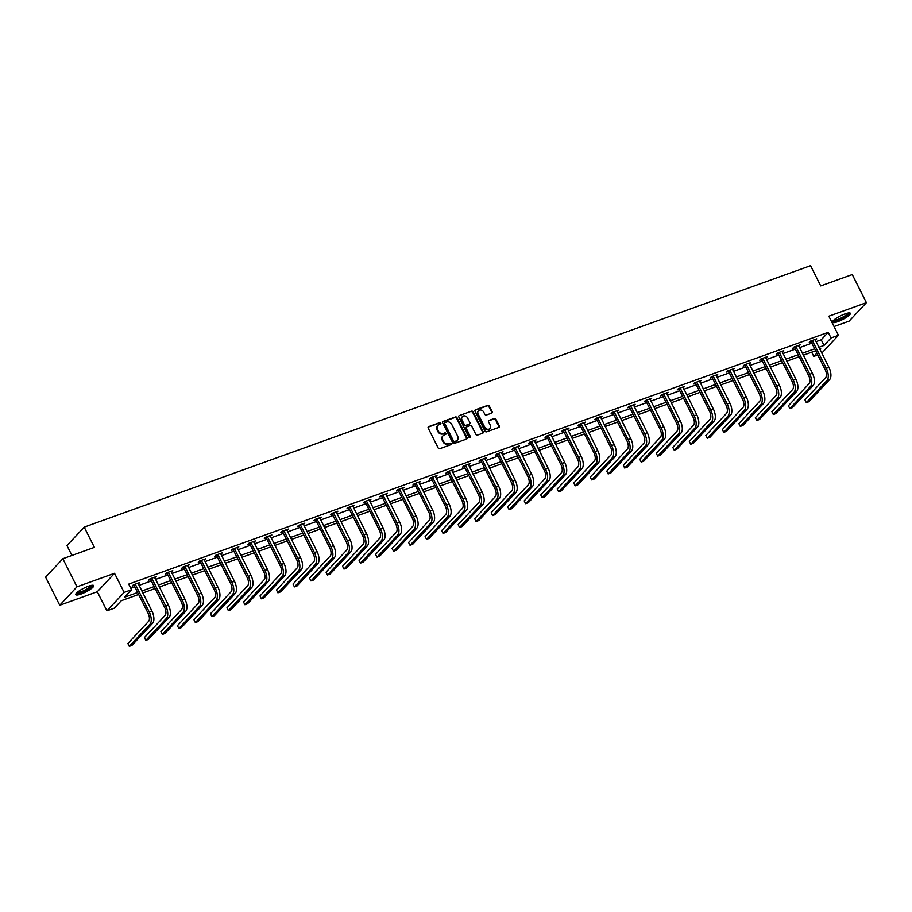 <?xml version="1.0" encoding="UTF-8"?>
<svg xmlns="http://www.w3.org/2000/svg" width="912" height="912" viewBox="0 0 912 912"><rect width="100%" height="100%" fill="white"/><g stroke="black" fill="none" stroke-linecap="round" stroke-linejoin="round"><path stroke-width="1.37" d="M440.827 423.145A0.889 0.752 43.1 0 0 439.709 422.632L428.674 426.611A1.265 1.072 43.1 0 0 428.184 428.093L438.17 447.952A1.265 1.072 43.1 0 0 439.766 448.681L450.802 444.703A0.889 0.752 43.1 0 0 450.026 443.164L448.601 443.677A4.047 3.431 43.1 0 1 443.494 441.34L442.662 439.687A4.047 3.431 43.1 0 1 443.038 435.731A4.047 3.431 43.1 0 1 444.212 434.956L445.649 434.443A0.889 0.752 43.1 0 0 444.874 432.904L443.437 433.417A4.047 3.431 43.1 0 1 438.341 431.08L437.509 429.427A4.047 3.431 43.1 0 1 437.874 425.471A4.047 3.431 43.1 0 1 439.06 424.696L440.485 424.183A0.889 0.752 43.1 0 0 440.827 423.145M440.439 424.194A0.889 0.752 43.1 0 0 439.242 423.134L428.207 427.112A1.265 1.072 43.1 0 0 428.116 427.147M450.756 444.714A0.889 0.752 43.1 0 0 449.559 443.654L448.601 443.677M445.603 434.454A0.889 0.752 43.1 0 0 444.406 433.394L443.437 433.417M845.014 313.899A10.043 2.12 153.3 0 0 832.405 322.301A10.043 2.12 153.3 0 0 837.74 321.674A10.043 2.12 153.3 0 0 850.349 313.272A10.043 2.12 153.3 0 0 845.014 313.899M88.384 586.234A10.043 2.12 153.3 0 0 75.787 594.635A10.043 2.12 153.3 0 0 81.122 594.008A10.043 2.12 153.3 0 0 93.719 585.618A10.043 2.12 153.3 0 0 88.384 586.234M491.648 413.125A1.265 1.072 43.1 0 0 492.127 411.654L489.334 406.079A1.265 1.072 43.1 0 0 487.738 405.35L475.471 409.762A1.265 1.072 43.1 0 0 474.992 411.244L484.979 431.102A1.265 1.072 43.1 0 0 486.575 431.832L498.83 427.42A1.265 1.072 43.1 0 0 499.32 425.938L495.934 419.212A1.265 1.072 43.1 0 0 494.338 418.483L489.094 420.364A1.265 1.072 43.1 0 0 488.604 421.846L490.291 425.186A3.374 2.861 43.1 0 1 484.728 427.181L478.15 414.105A3.374 2.861 43.1 0 1 483.713 412.11L484.808 414.287A1.265 1.072 43.1 0 0 486.404 415.017L491.648 413.125M816.012 341.681L821.21 339.811L828.199 332.344L831.026 337.964L838.436 335.297L821.769 353.126M62.837 558.714L76.961 586.815L59.736 605.249L45.6 577.148L62.837 558.714L94.381 547.36L84.2 527.125L810.551 265.677L820.72 285.912L852.264 274.558L866.4 302.659L828.826 316.19L838.436 335.297M59.736 605.249L97.31 591.728L114.536 573.283L76.961 586.815M114.536 573.283L124.146 592.39L131.556 589.722L124.579 597.2L137.655 592.492M828.199 332.344L128.729 584.102L131.556 589.722M457.015 417.707A1.265 1.072 43.1 0 0 455.419 416.978L443.164 421.39A1.265 1.072 43.1 0 0 442.673 422.872L452.671 442.73A1.265 1.072 43.1 0 0 454.256 443.46L466.522 439.048A1.265 1.072 43.1 0 0 467.001 437.566L457.015 417.707L456.547 418.209A1.265 1.072 43.1 0 0 454.963 417.479L442.696 421.891A1.265 1.072 43.1 0 0 442.605 421.925M459.317 415.576L471.584 411.164A1.265 1.072 43.1 0 1 473.168 411.893L483.166 431.752A1.265 1.072 43.1 0 1 482.676 433.234L477.432 435.115A1.265 1.072 43.1 0 1 475.836 434.386L471.789 426.337A1.265 1.072 43.1 0 0 470.193 425.608L466.716 426.862A1.265 1.072 43.1 0 0 466.226 428.332L470.444 436.723A0.889 0.752 43.1 0 1 468.985 437.247L458.839 417.058A1.265 1.072 43.1 0 1 459.317 415.576L471.584 411.164M834.035 326.542L849.163 321.104L866.4 302.659M84.2 527.125L66.964 545.57L71.934 555.431M130.849 588.308L134.828 586.872M138.989 585.379L151.346 580.933M155.507 579.428L167.854 574.982M172.015 573.488L184.372 569.042M188.533 567.538L200.879 563.103M205.04 561.598L217.398 557.152M221.559 555.659L233.905 551.213M238.066 549.708L250.424 545.262M254.585 543.769L266.931 539.323M271.092 537.829L283.45 533.383M287.611 531.878L299.957 527.432M304.118 525.939L316.475 521.493M320.636 520L332.983 515.554M337.144 514.049L349.501 509.603M353.662 508.109L366.008 503.663M370.169 502.159L382.527 497.713M386.688 496.219L399.034 491.773M403.195 490.28L415.541 485.834M419.714 484.329L432.06 479.883M436.221 478.39L448.567 473.944M452.74 472.45L465.086 468.004M469.247 466.499L481.593 462.053M485.765 460.56L498.112 456.114M502.273 454.609L514.619 450.175M518.791 448.67L531.137 444.224M535.298 442.73L547.645 438.284M551.817 436.78L564.163 432.334M568.324 430.84L580.67 426.394M584.831 424.901L597.189 420.455M601.35 418.95L613.696 414.504M617.857 413.011L630.215 408.565M634.376 407.071L646.722 402.625M650.883 401.12L663.241 396.674M667.402 395.181L679.748 390.735M683.909 389.23L696.266 384.784M700.427 383.291L712.774 378.845M716.935 377.351L729.292 372.905M733.453 371.401L745.799 366.955M749.96 365.461L762.318 361.015M766.479 359.522L778.825 355.076M782.986 353.571L795.344 349.125M799.505 347.632L811.851 343.186M138.259 583.908L139.753 582.54L133.403 584.82L132.24 586.074L133.961 585.447M154.766 577.957L156.271 576.589L149.91 578.881L148.747 580.123L150.469 579.508M171.274 572.018L172.778 570.65L166.429 572.93L165.266 574.184L166.987 573.568M187.792 566.067L189.297 564.71L182.936 566.99L181.773 568.233L183.494 567.617M204.299 560.128L205.804 558.76L199.454 561.051L198.292 562.294L200.013 561.678M220.818 554.188L222.323 552.82L215.962 555.1L214.799 556.354L216.52 555.727M237.325 548.237L238.83 546.869L232.48 549.161L231.317 550.403L233.027 549.788M253.844 542.298L255.349 540.93L248.987 543.221L247.825 544.464L249.546 543.848M270.351 536.359L271.856 534.991L265.506 537.271L264.343 538.525L266.053 537.898M286.87 530.408L288.363 529.04L282.013 531.331L280.85 532.574L282.572 531.958M303.377 524.468L304.882 523.1L298.532 525.392L297.369 526.634L299.079 526.019M319.895 518.529L321.389 517.161L315.039 519.441L313.876 520.684L315.598 520.068M336.403 512.578L337.907 511.21L331.558 513.502L330.395 514.744L332.105 514.129M352.921 506.639L354.415 505.271L348.065 507.551L346.902 508.805L348.623 508.178M369.428 500.688L370.933 499.331L364.583 501.611L363.421 502.854L365.131 502.238M385.947 494.749L387.44 493.381L381.091 495.672L379.928 496.915L381.649 496.299M402.454 488.809L403.959 487.441L397.609 489.721L396.446 490.975L398.156 490.348M418.973 482.858L420.466 481.49L414.116 483.782L412.954 485.024L414.675 484.409M435.48 476.919L436.985 475.551L430.635 477.842L429.472 479.085L431.182 478.469M451.999 470.98L453.492 469.612L447.142 471.892L445.979 473.146L447.701 472.519M468.506 465.029L470.011 463.661L463.661 465.952L462.498 467.195L464.208 466.579M485.024 459.089L486.518 457.721L480.168 460.001L479.005 461.255L480.727 460.64M501.532 453.139L503.036 451.782L496.687 454.062L495.524 455.305L497.234 454.689M518.05 447.199L519.544 445.831L513.194 448.123L512.031 449.365L513.752 448.75M534.557 441.26L536.062 439.892L529.712 442.172L528.55 443.426L530.26 442.799M551.076 435.309L552.569 433.941L546.22 436.232L545.057 437.475L546.778 436.859M567.583 429.37L569.088 428.002L562.738 430.293L561.564 431.536L563.285 430.92M584.102 423.43L585.595 422.062L579.245 424.342L578.083 425.596L579.804 424.969M600.609 417.479L602.114 416.111L595.764 418.403L594.59 419.645L596.311 419.03M617.128 411.54L618.621 410.172L612.271 412.463L611.108 413.706L612.83 413.09M633.635 405.601L635.14 404.233L628.79 406.513L627.616 407.755L629.337 407.14M650.153 399.65L651.647 398.282L645.297 400.573L644.134 401.816L645.856 401.2M666.661 393.71L668.165 392.342L661.816 394.622L660.641 395.876L662.363 395.249M683.179 387.76L684.673 386.403L678.323 388.683L677.16 389.926L678.881 389.31M699.686 381.82L701.191 380.452L694.841 382.744L693.667 383.986L695.389 383.371M716.194 375.881L717.698 374.513L711.349 376.793L710.186 378.047L711.907 377.42M732.712 369.93L734.217 368.562L727.856 370.853L726.693 372.096L728.414 371.48M749.219 363.991L750.724 362.623L744.374 364.914L743.212 366.157L744.933 365.541M765.738 358.051L767.243 356.683L760.882 358.963L759.719 360.217L761.44 359.59M782.245 352.1L783.75 350.732L777.4 353.024L776.237 354.266L777.959 353.651M798.764 346.161L800.269 344.793L793.907 347.073L792.745 348.327L794.466 347.711M815.271 340.21L816.776 338.854L810.426 341.134L809.263 342.376L810.973 341.761M817.779 354.962L813.789 356.398L816.856 353.126M811.68 352.203L813.789 356.398M138.647 594.453L121.319 600.689L114.331 608.167L106.921 610.835L124.146 592.39M97.31 591.728L106.921 610.835M818.839 347.301L824.038 345.431L831.026 337.964M141.816 590.999L154.174 586.553M158.335 585.048L170.681 580.602M174.842 579.109L187.199 574.663M191.36 573.158L203.707 568.723M207.868 567.218L220.225 562.772M224.386 561.279L236.732 556.833M240.893 555.328L253.251 550.882M257.412 549.389L269.758 544.943M273.919 543.449L286.277 539.003M290.438 537.499L302.784 533.053M306.945 531.559L319.303 527.113M323.464 525.608L335.81 521.174M339.971 519.669L352.317 515.223M356.489 513.73L368.836 509.284M372.997 507.779L385.343 503.333M389.515 501.839L401.861 497.393M406.022 495.9L418.369 491.454M422.541 489.949L434.887 485.503M439.048 484.01L451.394 479.564M455.567 478.07L467.913 473.624M472.074 472.12L484.42 467.674M488.593 466.18L500.939 461.734M505.1 460.229L517.446 455.795M521.607 454.29L533.965 449.844M538.126 448.351L550.472 443.905M554.633 442.4L566.99 437.954M571.151 436.46L583.498 432.014M587.659 430.521L600.016 426.075M604.177 424.57L616.523 420.124M620.684 418.631L633.042 414.185M637.203 412.68L649.549 408.245M653.71 406.741L666.068 402.295M670.229 400.801L682.575 396.355M686.736 394.85L699.094 390.404M703.255 388.911L715.601 384.465M719.762 382.972L732.119 378.526M736.28 377.021L748.627 372.575M752.788 371.081L765.145 366.635M769.306 365.142L781.652 360.696M785.813 359.191L798.171 354.745M802.332 353.252L814.678 348.806M820.048 349.706L820.777 348.92L819.831 349.262M815.67 350.767L803.312 355.213M799.151 356.706L786.805 361.152M782.644 362.657L770.287 367.103M766.126 368.596L753.779 373.042M749.618 374.536L737.261 378.982M733.1 380.486L720.754 384.932M716.593 386.426L704.235 390.872M700.074 392.365L687.728 396.811M683.567 398.316L671.209 402.762M667.048 404.255L654.702 408.701M650.541 410.206L638.183 414.641M634.022 416.146L621.676 420.592M617.515 422.085L605.158 426.531M600.997 428.036L588.65 432.482M584.489 433.975L572.132 438.421M567.971 439.915L555.625 444.361M551.464 445.865L539.106 450.311M534.945 451.805L522.599 456.251M518.438 457.744L506.08 462.19M501.919 463.695L489.573 468.141M485.412 469.634L473.066 474.08M468.893 475.585L456.547 480.031M452.386 481.525L440.04 485.971M435.868 487.464L423.521 491.91M419.36 493.415L407.014 497.861M402.842 499.354L390.496 503.8M386.335 505.294L373.988 509.74M369.816 511.244L357.47 515.69M353.309 517.184L340.963 521.63M336.79 523.135L324.444 527.569M320.283 529.074L307.937 533.52M303.776 535.013L291.418 539.459M287.257 540.964L274.911 545.41M270.75 546.904L258.392 551.35M254.231 552.843L241.885 557.289M237.724 558.794L225.367 563.24M221.206 564.733L208.859 569.179M204.698 570.673L192.341 575.119M188.18 576.623L175.834 581.069M171.673 582.563L159.315 587.009M155.154 588.514L142.808 592.96M821.21 339.811L824.038 345.431M138.59 583.783L138.236 583.087M155.097 577.843L154.755 577.136M171.616 571.892L171.262 571.197M188.123 565.953L187.781 565.246M204.641 560.014L204.288 559.307M221.149 554.063L220.807 553.367M237.667 548.123L237.314 547.417M254.174 542.173L253.821 541.477M270.693 536.233L270.34 535.538M287.2 530.294L286.847 529.587M303.719 524.343L303.365 523.648M320.226 518.404L319.873 517.708M336.745 512.464L336.391 511.757M353.252 506.513L352.898 505.818M369.77 500.574L369.417 499.867M386.278 494.623L385.924 493.928M402.796 488.684L402.443 487.988M419.303 482.744L418.95 482.038M435.822 476.794L435.469 476.098M452.329 470.854L451.976 470.159M468.848 464.915L468.494 464.208M485.355 458.964L485.002 458.269M501.874 453.025L501.52 452.318M518.381 447.085L518.027 446.378M534.899 441.134L534.546 440.439M551.407 435.195L551.053 434.488M567.925 429.244L567.572 428.549M584.432 423.305L584.079 422.609M600.951 417.365L600.598 416.659M617.458 411.415L617.105 410.719M633.977 405.475L633.623 404.78M650.484 399.536L650.131 398.829M667.003 393.585L666.649 392.89M683.51 387.646L683.156 386.939M700.017 381.695L699.675 380.999M716.536 375.755L716.182 375.06M733.043 369.816L732.701 369.109M749.561 363.865L749.208 363.17M766.069 357.926L765.727 357.23M782.587 351.986L782.234 351.28M799.094 346.036L798.752 345.34M815.613 340.096L815.26 339.389M437.657 425.733A4.047 3.431 43.1 0 0 437.407 425.961A4.047 3.431 43.1 0 0 437.042 429.917L437.509 429.427M442.97 433.907A4.047 3.431 43.1 0 1 437.874 431.581L437.042 429.917M442.822 435.993A4.047 3.431 43.1 0 0 442.571 436.221A4.047 3.431 43.1 0 0 442.206 440.177L442.662 439.687M448.134 444.167A4.047 3.431 43.1 0 1 443.038 441.841L442.206 440.177M466.613 439.014A1.265 1.072 43.1 0 0 466.534 438.068L456.547 418.209M445.079 422.53A0.889 0.752 43.1 0 0 444.748 423.567L453.515 440.998A0.889 0.752 43.1 0 0 454.632 441.499L456.137 440.963A4.047 3.431 43.1 0 0 457.311 440.188A4.047 3.431 43.1 0 0 457.687 436.232L451.691 424.319A4.047 3.431 43.1 0 0 446.584 421.982L445.079 422.53M444.611 423.031A0.889 0.752 43.1 0 0 444.281 424.057L444.748 423.567M457.06 440.428A4.047 3.431 43.1 0 1 456.844 440.69A4.047 3.431 43.1 0 1 455.669 441.465L454.165 442.001A0.889 0.752 43.1 0 1 453.047 441.488L444.281 424.057M482.767 433.2A1.265 1.072 43.1 0 0 482.699 432.254L472.712 412.395A1.265 1.072 43.1 0 0 471.116 411.665M466.157 427.397A1.265 1.072 43.1 0 0 465.758 428.834L469.976 437.224L470.444 436.723M467.582 417.981A3.374 2.861 43.1 0 0 462.019 419.976L464.345 424.582A1.265 1.072 43.1 0 0 465.929 425.311L469.418 424.057A1.265 1.072 43.1 0 0 469.897 422.587L467.582 417.981M462.122 416.932A3.374 2.861 43.1 0 0 461.563 420.478L462.019 419.976M469.498 424.023A1.265 1.072 43.1 0 1 468.95 424.559L465.473 425.813A1.265 1.072 43.1 0 1 463.877 425.083L461.563 420.478M478.241 411.073A3.374 2.861 43.1 0 0 477.683 414.607L478.15 414.105M489.721 428.72A3.374 2.861 43.1 0 1 484.261 427.682L477.683 414.607M498.921 427.375A1.265 1.072 43.1 0 0 498.853 426.44L495.467 419.702A1.265 1.072 43.1 0 0 493.871 418.973L488.627 420.865A1.265 1.072 43.1 0 0 488.536 420.899M491.739 413.09A1.265 1.072 43.1 0 0 491.671 412.144L488.866 406.581A1.265 1.072 43.1 0 0 487.27 405.851L475.015 410.263A1.265 1.072 43.1 0 0 474.924 410.297M135.124 584.204L134.269 585.755L148.097 613.24A6.441 3.124 70.2 0 1 148.588 621.357L127.885 643.507L129.299 646.323L150.001 624.161A9.656 4.697 -109.8 0 0 149.26 611.998L135.432 584.512M129.299 646.323L131.955 645.365L152.646 623.215A9.656 4.697 -109.8 0 0 151.905 611.04L138.031 583.156M134.269 585.755L133.357 584.866M92.032 585.276A8.687 1.835 -26.7 0 1 92.066 585.31A8.687 1.835 -26.7 0 1 85.158 590.851A8.687 1.835 -26.7 0 1 76.54 593.131A8.687 1.835 -26.7 0 1 76.517 593.074M77.11 592.504A8.048 1.699 153.3 0 0 84.782 590.178A8.048 1.699 153.3 0 0 91.223 585.401M75.833 594.02A9.975 2.109 153.3 0 0 85.249 591.113A9.975 2.109 153.3 0 0 93.195 585.287M848.662 312.93A8.687 1.835 -26.7 0 1 845.629 316.282A8.687 1.835 -26.7 0 1 837.786 320.249A8.687 1.835 -26.7 0 1 833.146 320.739M833.739 320.158A8.048 1.699 153.3 0 0 837.729 319.439A8.048 1.699 153.3 0 0 847.841 313.067M832.451 321.674A9.975 2.109 153.3 0 0 837.319 320.75A9.975 2.109 153.3 0 0 849.824 312.941M151.631 578.265L150.776 579.815L164.605 607.301A6.441 3.124 70.2 0 1 165.106 615.406L144.404 637.568L145.817 640.372L166.52 618.222A9.656 4.697 -109.8 0 0 165.767 606.058L151.951 578.561M145.817 640.372L148.462 639.426L169.165 617.264A9.656 4.697 -109.8 0 0 168.412 605.101L154.55 577.216M150.776 579.815L149.876 578.926M168.15 572.314L167.295 573.865L181.123 601.361A6.441 3.124 70.2 0 1 181.613 609.467L160.911 631.617L162.325 634.433L183.027 612.283A9.656 4.697 -109.8 0 0 182.286 600.107L168.458 572.622M162.325 634.433L164.981 633.475L185.672 611.325A9.656 4.697 -109.8 0 0 184.931 599.161L171.057 571.265M167.295 573.865L166.383 572.975M184.657 566.375L183.802 567.925L197.63 595.411A6.441 3.124 70.2 0 1 198.132 603.527L177.43 625.678L178.843 628.482L199.546 606.332A9.656 4.697 -109.8 0 0 198.793 594.168L184.976 566.683M178.843 628.482L181.488 627.536L202.19 605.386A9.656 4.697 -109.8 0 0 201.438 593.21L187.576 565.326M183.802 567.925L182.902 567.036M201.176 560.424L200.321 561.974L214.149 589.471A6.441 3.124 70.2 0 1 214.639 597.577L193.937 619.738L195.35 622.543L216.053 600.392A9.656 4.697 -109.8 0 0 215.312 588.217L201.484 560.732M195.35 622.543L197.995 621.596L218.698 599.435A9.656 4.697 -109.8 0 0 217.957 587.271L204.083 559.375M200.321 561.974L199.409 561.097M217.683 554.485L216.828 556.035L230.656 583.52A6.441 3.124 70.2 0 1 231.158 591.637L210.455 613.787L211.869 616.603L232.571 594.442A9.656 4.697 -109.8 0 0 231.819 582.278L217.991 554.792M211.869 616.603L214.514 615.646L235.216 593.495A9.656 4.697 -109.8 0 0 234.464 581.332L220.601 553.436M216.828 556.035L215.927 555.146M234.202 548.545L233.347 550.096L247.175 577.581A6.441 3.124 70.2 0 1 247.665 585.698L226.963 607.848L228.376 610.652L249.079 588.502A9.656 4.697 -109.8 0 0 248.338 576.338L234.509 548.842M228.376 610.652L231.021 609.706L251.723 587.556A9.656 4.697 -109.8 0 0 250.982 575.381L237.109 547.496M233.347 550.096L232.435 549.206M250.709 542.594L249.854 544.145L263.682 571.642A6.441 3.124 70.2 0 1 264.184 579.747L243.481 601.909L244.895 604.713L265.597 582.563A9.656 4.697 -109.8 0 0 264.845 570.388L251.017 542.902M244.895 604.713L247.54 603.755L268.242 581.605A9.656 4.697 -109.8 0 0 267.49 569.441L253.627 541.546M249.854 544.145L248.953 543.267M267.227 536.655L266.372 538.205L280.201 565.691A6.441 3.124 70.2 0 1 280.691 573.808L259.988 595.958L261.402 598.774L282.104 576.612A9.656 4.697 -109.8 0 0 281.363 564.448L267.535 536.963M261.402 598.774L264.047 597.816L284.749 575.666A9.656 4.697 -109.8 0 0 284.008 563.491L270.134 535.606M266.372 538.205L265.46 537.316M283.735 530.716L282.88 532.266L296.708 559.751A6.441 3.124 70.2 0 1 297.209 567.857L276.507 590.018L277.921 592.823L298.623 570.673A9.656 4.697 -109.8 0 0 297.871 558.509L284.042 531.012M277.921 592.823L280.565 591.877L301.268 569.715A9.656 4.697 -109.8 0 0 300.515 557.551L286.653 529.667M282.88 532.266L281.979 531.377M300.253 524.765L299.398 526.315L313.226 553.812A6.441 3.124 70.2 0 1 313.717 561.917L293.014 584.068L294.428 586.883L315.13 564.733A9.656 4.697 -109.8 0 0 314.389 552.558L300.561 525.073M294.428 586.883L297.073 585.926L317.775 563.776A9.656 4.697 -109.8 0 0 317.034 551.612L303.16 523.716M299.398 526.315L298.486 525.426M316.76 518.825L315.905 520.376L329.734 547.861A6.441 3.124 70.2 0 1 330.235 555.978L309.533 578.128L310.946 580.944L331.649 558.782A9.656 4.697 -109.8 0 0 330.896 546.619L317.068 519.133M310.946 580.944L313.591 579.986L334.294 557.836A9.656 4.697 -109.8 0 0 333.541 545.661L319.679 517.777M315.905 520.376L315.005 519.487M333.279 512.886L332.424 514.436L346.241 541.922A6.441 3.124 70.2 0 1 346.742 550.027L326.04 572.189L327.454 574.993L348.156 552.843A9.656 4.697 -109.8 0 0 347.415 540.679L333.587 513.182M327.454 574.993L330.098 574.047L350.801 551.885A9.656 4.697 -109.8 0 0 350.06 539.722L336.186 511.837M332.424 514.436L331.512 513.547M349.786 506.935L348.931 508.486L362.759 535.971A6.441 3.124 70.2 0 1 363.261 544.088L342.559 566.238L343.972 569.054L364.675 546.904A9.656 4.697 -109.8 0 0 363.922 534.728L350.094 507.243M343.972 569.054L346.617 568.096L367.319 545.946A9.656 4.697 -109.8 0 0 366.567 533.782L352.705 505.886M348.931 508.486L348.031 507.596M366.305 500.996L365.45 502.546L379.267 530.032A6.441 3.124 70.2 0 1 379.768 538.148L359.066 560.299L360.479 563.103L381.182 540.953A9.656 4.697 -109.8 0 0 380.441 528.789L366.613 501.304M360.479 563.103L363.124 562.157L383.827 540.007A9.656 4.697 -109.8 0 0 383.086 527.831L369.212 499.947M365.45 502.546L364.538 501.657M382.812 495.045L381.957 496.595L395.785 524.092A6.441 3.124 70.2 0 1 396.287 532.198L375.584 554.359L376.998 557.164L397.7 535.013A9.656 4.697 -109.8 0 0 396.948 522.838L383.12 495.353M376.998 557.164L379.643 556.206L400.345 534.056A9.656 4.697 -109.8 0 0 399.593 521.892L385.73 493.996M381.957 496.595L381.056 495.718M399.319 489.106L398.476 490.656L412.292 518.141A6.441 3.124 70.2 0 1 412.794 526.258L392.092 548.408L393.505 551.224L414.208 529.063A9.656 4.697 -109.8 0 0 413.467 516.899L399.638 489.413M393.505 551.224L396.15 550.267L416.852 528.116A9.656 4.697 -109.8 0 0 416.111 515.941L402.238 488.057M398.476 490.656L397.564 489.767M415.838 483.166L414.983 484.717L428.811 512.202A6.441 3.124 70.2 0 1 429.313 520.319L408.61 542.469L410.024 545.273L430.726 523.123A9.656 4.697 -109.8 0 0 429.974 510.959L416.146 483.463M410.024 545.273L412.669 544.327L433.371 522.166A9.656 4.697 -109.8 0 0 432.619 510.002L418.756 482.117M414.983 484.717L414.082 483.827M432.345 477.215L431.501 478.766L445.318 506.263A6.441 3.124 70.2 0 1 445.82 514.368L425.117 536.518L426.531 539.334L447.233 517.184A9.656 4.697 -109.8 0 0 446.492 505.009L432.664 477.523M426.531 539.334L429.176 538.376L449.878 516.226A9.656 4.697 -109.8 0 0 449.137 504.062L435.263 476.167M431.501 478.766L430.589 477.888M448.864 471.276L448.009 472.826L461.837 500.312A6.441 3.124 70.2 0 1 462.338 508.429L441.636 530.579L443.05 533.395L463.752 511.233A9.656 4.697 -109.8 0 0 463 499.069L449.171 471.584M443.05 533.395L445.694 532.437L466.397 510.287A9.656 4.697 -109.8 0 0 465.644 498.112L451.782 470.227M448.009 472.826L447.108 471.937M465.371 465.337L464.527 466.887L478.344 494.372A6.441 3.124 70.2 0 1 478.846 502.478L458.143 524.639L459.557 527.444L480.259 505.294A9.656 4.697 -109.8 0 0 479.507 493.13L465.69 465.633M459.557 527.444L462.202 526.498L482.904 504.336A9.656 4.697 -109.8 0 0 482.163 492.172L468.289 464.288M464.527 466.887L463.615 465.998M481.889 459.386L481.034 460.936L494.863 488.422A6.441 3.124 70.2 0 1 495.364 496.538L474.662 518.689L476.075 521.504L496.778 499.354A9.656 4.697 -109.8 0 0 496.025 487.179L482.197 459.694M476.075 521.504L478.72 520.547L499.423 498.397A9.656 4.697 -109.8 0 0 498.67 486.233L484.808 458.337M481.034 460.936L480.122 460.047M498.397 453.446L497.553 454.997L511.37 482.482A6.441 3.124 70.2 0 1 511.871 490.599L491.169 512.749L492.583 515.554L513.285 493.403A9.656 4.697 -109.8 0 0 512.533 481.24L498.716 453.754M492.583 515.554L495.227 514.607L515.93 492.457A9.656 4.697 -109.8 0 0 515.189 480.282L501.315 452.398M497.553 454.997L496.641 454.108M514.915 447.496L514.06 449.046L527.888 476.543A6.441 3.124 70.2 0 1 528.39 484.648L507.688 506.81L509.101 509.614L529.792 487.464A9.656 4.697 -109.8 0 0 529.051 475.289L515.223 447.803M509.101 509.614L511.746 508.668L532.448 486.506A9.656 4.697 -109.8 0 0 531.696 474.343L517.834 446.447M514.06 449.046L513.148 448.168M531.422 441.556L530.579 443.107L544.396 470.592A6.441 3.124 70.2 0 1 544.897 478.709L524.195 500.859L525.608 503.675L546.311 481.513A9.656 4.697 -109.8 0 0 545.558 469.349L531.742 441.864M525.608 503.675L528.253 502.717L548.956 480.567A9.656 4.697 -109.8 0 0 548.215 468.403L534.341 440.507M530.579 443.107L529.667 442.217M547.941 435.617L547.086 437.167L560.914 464.653A6.441 3.124 70.2 0 1 561.404 472.769L540.713 494.92L542.127 497.724L562.818 475.574A9.656 4.697 -109.8 0 0 562.077 463.41L548.249 435.913M542.127 497.724L544.772 496.778L565.474 474.628A9.656 4.697 -109.8 0 0 564.722 462.452L550.859 434.568M547.086 437.167L546.174 436.278M564.448 429.666L563.605 431.216L577.421 458.713A6.441 3.124 70.2 0 1 577.923 466.819L557.221 488.98L558.634 491.785L579.337 469.634A9.656 4.697 -109.8 0 0 578.584 457.459L564.767 429.974M558.634 491.785L561.279 490.827L581.981 468.677A9.656 4.697 -109.8 0 0 581.24 456.513L567.367 428.617M563.605 431.216L562.693 430.339M580.967 423.727L580.112 425.277L593.94 452.762A6.441 3.124 70.2 0 1 594.43 460.879L573.739 483.029L575.153 485.845L595.844 463.684A9.656 4.697 -109.8 0 0 595.103 451.52L581.275 424.034M575.153 485.845L577.798 484.888L598.5 462.737A9.656 4.697 -109.8 0 0 597.748 450.562L583.874 422.678M580.112 425.277L579.2 424.388M597.474 417.787L596.63 419.338L610.447 446.823A6.441 3.124 70.2 0 1 610.949 454.928L590.246 477.09L591.66 479.894L612.362 457.744A9.656 4.697 -109.8 0 0 611.61 445.58L597.793 418.084M591.66 479.894L594.305 478.948L615.007 456.787A9.656 4.697 -109.8 0 0 614.266 444.623L600.392 416.738M596.63 419.338L595.718 418.448M613.993 411.836L613.138 413.387L626.966 440.884A6.441 3.124 70.2 0 1 627.456 448.989L606.765 471.139L608.179 473.955L628.87 451.805A9.656 4.697 -109.8 0 0 628.129 439.63L614.3 412.144M608.179 473.955L610.823 472.997L631.526 450.847A9.656 4.697 -109.8 0 0 630.773 438.683L616.9 410.788M613.138 413.387L612.226 412.498M630.5 405.897L629.645 407.447L643.473 434.933A6.441 3.124 70.2 0 1 643.975 443.05L623.272 465.2L624.686 468.016L645.388 445.854A9.656 4.697 -109.8 0 0 644.636 433.69L630.819 406.205M624.686 468.016L627.331 467.058L648.033 444.908A9.656 4.697 -109.8 0 0 647.281 432.733L633.418 404.848M629.645 407.447L628.744 406.558M647.018 399.958L646.163 401.508L659.992 428.993A6.441 3.124 70.2 0 1 660.482 437.099L639.791 459.26L641.193 462.065L661.895 439.915A9.656 4.697 -109.8 0 0 661.154 427.751L647.326 400.254M641.193 462.065L643.849 461.119L664.54 438.957A9.656 4.697 -109.8 0 0 663.799 426.793L649.925 398.909M646.163 401.508L645.251 400.619M663.526 394.007L662.671 395.557L676.499 423.043A6.441 3.124 70.2 0 1 677 431.159L656.298 453.31L657.712 456.125L678.414 433.975A9.656 4.697 -109.8 0 0 677.662 421.8L663.845 394.315M657.712 456.125L660.356 455.168L681.059 433.018A9.656 4.697 -109.8 0 0 680.306 420.854L666.444 392.958M662.671 395.557L661.77 394.668M680.044 388.067L679.189 389.618L693.017 417.103A6.441 3.124 70.2 0 1 693.508 425.22L672.805 447.37L674.219 450.175L694.921 428.024A9.656 4.697 -109.8 0 0 694.18 415.861L680.352 388.375M674.219 450.175L676.875 449.228L697.566 427.078A9.656 4.697 -109.8 0 0 696.825 414.903L682.951 387.019M679.189 389.618L678.277 388.729M696.551 382.117L695.696 383.667L709.525 411.164A6.441 3.124 70.2 0 1 710.026 419.269L689.324 441.431L690.737 444.235L711.44 422.085A9.656 4.697 -109.8 0 0 710.687 409.91L696.871 382.424M690.737 444.235L693.382 443.278L714.085 421.127A9.656 4.697 -109.8 0 0 713.332 408.964L699.47 381.068M695.696 383.667L694.796 382.789M713.07 376.177L712.215 377.728L726.043 405.213A6.441 3.124 70.2 0 1 726.533 413.33L705.831 435.48L707.245 438.296L727.947 416.134A9.656 4.697 -109.8 0 0 727.206 403.97L713.378 376.485M707.245 438.296L709.901 437.338L730.592 415.188A9.656 4.697 -109.8 0 0 729.851 403.013L715.977 375.128M712.215 377.728L711.303 376.838M729.577 370.238L728.722 371.788L742.55 399.274A6.441 3.124 70.2 0 1 743.052 407.39L722.35 429.541L723.763 432.345L744.466 410.195A9.656 4.697 -109.8 0 0 743.713 398.031L729.896 370.534M723.763 432.345L726.408 431.399L747.11 409.237A9.656 4.697 -109.8 0 0 746.358 397.073L732.496 369.189M728.722 371.788L727.822 370.899M746.096 364.287L745.241 365.837L759.069 393.334A6.441 3.124 70.2 0 1 759.559 401.44L738.857 423.59L740.27 426.406L760.973 404.255A9.656 4.697 -109.8 0 0 760.232 392.08L746.404 364.595M740.27 426.406L742.927 425.448L763.618 403.298A9.656 4.697 -109.8 0 0 762.877 391.134L749.003 363.238M745.241 365.837L744.329 364.96M762.603 358.348L761.748 359.898L775.576 387.383A6.441 3.124 70.2 0 1 776.078 395.5L755.375 417.65L756.789 420.466L777.491 398.305A9.656 4.697 -109.8 0 0 776.739 386.141L762.922 358.655M756.789 420.466L759.434 419.509L780.136 397.358A9.656 4.697 -109.8 0 0 779.384 385.183L765.521 357.299M761.748 359.898L760.847 359.009M779.122 352.408L778.267 353.959L792.095 381.444A6.441 3.124 70.2 0 1 792.585 389.549L771.883 411.711L773.296 414.515L793.999 392.365A9.656 4.697 -109.8 0 0 793.258 380.201L779.429 352.705M773.296 414.515L775.941 413.569L796.643 391.408A9.656 4.697 -109.8 0 0 795.902 379.244L782.029 351.359M778.267 353.959L777.355 353.069M795.629 346.457L794.774 348.008L808.602 375.493A6.441 3.124 70.2 0 1 809.104 383.61L788.401 405.76L789.815 408.576L810.517 386.426A9.656 4.697 -109.8 0 0 809.765 374.251L795.937 346.765M789.815 408.576L792.46 407.618L813.162 385.468A9.656 4.697 -109.8 0 0 812.41 373.304L798.547 345.409M794.774 348.008L793.873 347.119M812.147 340.518L811.292 342.068L825.121 369.554A6.441 3.124 70.2 0 1 825.611 377.671L804.908 399.821L806.322 402.625L827.024 380.475A9.656 4.697 -109.8 0 0 826.283 368.311L812.455 340.826M806.322 402.625L808.967 401.679L829.669 379.529A9.656 4.697 -109.8 0 0 828.928 367.354L815.054 339.469M811.292 342.068L810.38 341.179M149.26 611.998L151.905 611.04M150.001 624.161L152.646 623.215M165.767 606.058L168.412 605.101M166.52 618.222L169.165 617.264M182.286 600.107L184.931 599.161M183.027 612.283L185.672 611.325M198.793 594.168L201.438 593.21M199.546 606.332L202.19 605.386M215.312 588.217L217.957 587.271M216.053 600.392L218.698 599.435M231.819 582.278L234.464 581.332M232.571 594.442L235.216 593.495M248.338 576.338L250.982 575.381M249.079 588.502L251.723 587.556M264.845 570.388L267.49 569.441M265.597 582.563L268.242 581.605M281.363 564.448L284.008 563.491M282.104 576.612L284.749 575.666M297.871 558.509L300.515 557.551M298.623 570.673L301.268 569.715M314.389 552.558L317.034 551.612M315.13 564.733L317.775 563.776M330.896 546.619L333.541 545.661M331.649 558.782L334.294 557.836M347.415 540.679L350.06 539.722M348.156 552.843L350.801 551.885M363.922 534.728L366.567 533.782M364.675 546.904L367.319 545.946M380.441 528.789L383.086 527.831M381.182 540.953L383.827 540.007M396.948 522.838L399.593 521.892M397.7 535.013L400.345 534.056M413.467 516.899L416.111 515.941M414.208 529.063L416.852 528.116M429.974 510.959L432.619 510.002M430.726 523.123L433.371 522.166M446.492 505.009L449.137 504.062M447.233 517.184L449.878 516.226M463 499.069L465.644 498.112M463.752 511.233L466.397 510.287M479.507 493.13L482.163 492.172M480.259 505.294L482.904 504.336M496.025 487.179L498.67 486.233M496.778 499.354L499.423 498.397M512.533 481.24L515.189 480.282M513.285 493.403L515.93 492.457M529.051 475.289L531.696 474.343M529.792 487.464L532.448 486.506M545.558 469.349L548.215 468.403M546.311 481.513L548.956 480.567M562.077 463.41L564.722 462.452M562.818 475.574L565.474 474.628M578.584 457.459L581.24 456.513M579.337 469.634L581.981 468.677M595.103 451.52L597.748 450.562M595.844 463.684L598.5 462.737M611.61 445.58L614.266 444.623M612.362 457.744L615.007 456.787M628.129 439.63L630.773 438.683M628.87 451.805L631.526 450.847M644.636 433.69L647.281 432.733M645.388 445.854L648.033 444.908M661.154 427.751L663.799 426.793M661.895 439.915L664.54 438.957M677.662 421.8L680.306 420.854M678.414 433.975L681.059 433.018M694.18 415.861L696.825 414.903M694.921 428.024L697.566 427.078M710.687 409.91L713.332 408.964M711.44 422.085L714.085 421.127M727.206 403.97L729.851 403.013M727.947 416.134L730.592 415.188M743.713 398.031L746.358 397.073M744.466 410.195L747.11 409.237M760.232 392.08L762.877 391.134M760.973 404.255L763.618 403.298M776.739 386.141L779.384 385.183M777.491 398.305L780.136 397.358M793.258 380.201L795.902 379.244M793.999 392.365L796.643 391.408M809.765 374.251L812.41 373.304M810.517 386.426L813.162 385.468M826.283 368.311L828.928 367.354M827.024 380.475L829.669 379.529"/></g></svg>
